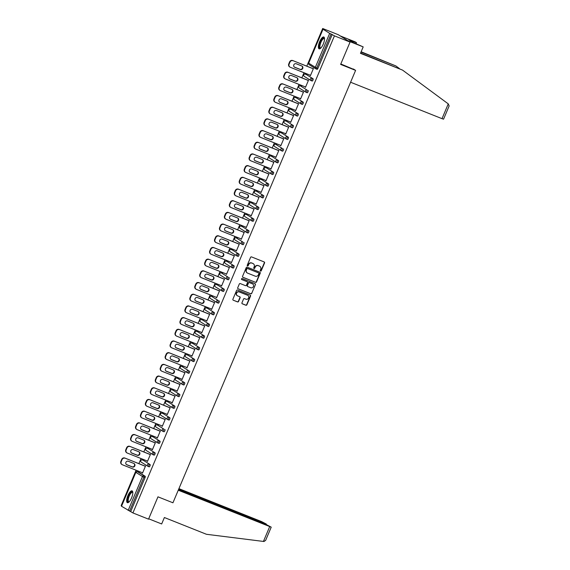 <?xml version="1.0" encoding="UTF-8"?>
<svg xmlns="http://www.w3.org/2000/svg" width="570" height="570" viewBox="0 0 570 570"><rect width="100%" height="100%" fill="white"/><g stroke="black" fill="none" stroke-linecap="round" stroke-linejoin="round"><path stroke-width="0.85" d="M260.547 271.092A0.563 0.527 122 0 0 261.26 270.771L264.558 262.955A0.798 0.755 122 0 0 264.166 261.943L251.57 256.92A0.798 0.755 122 0 0 250.558 257.376L247.259 265.192A0.563 0.527 122 0 0 247.53 265.905A0.563 0.527 122 0 0 248.235 265.584L248.662 264.573A2.558 2.408 122 0 1 251.897 263.112L252.952 263.532A2.558 2.408 122 0 1 254.191 266.774L253.771 267.786A0.563 0.527 122 0 0 254.042 268.498A0.563 0.527 122 0 0 254.747 268.178L255.175 267.166A2.558 2.408 122 0 1 258.41 265.706L259.457 266.126A2.558 2.408 122 0 1 260.704 269.375L260.276 270.387A0.563 0.527 122 0 0 260.547 271.092M260.362 270.964A0.563 0.527 122 0 0 261.024 270.629L264.323 262.813A0.798 0.755 122 0 0 264.159 261.936M247.344 265.777A0.563 0.527 122 0 0 248 265.442L248.662 264.573M253.857 268.37A0.563 0.527 122 0 0 254.512 268.035L255.175 267.166M131.57 497.902A6.356 2.13 -68.3 0 0 132.09 490.856A6.356 2.13 -68.3 0 0 127.901 495.608A6.356 2.13 -68.3 0 0 127.381 502.662A6.356 2.13 -68.3 0 0 131.57 497.902M323.283 44.061A6.356 2.13 -68.3 0 0 323.796 37.007A6.356 2.13 -68.3 0 0 319.613 41.767A6.356 2.13 -68.3 0 0 319.093 48.82A6.356 2.13 -68.3 0 0 323.283 44.061M241.958 302.812A0.798 0.755 122 0 0 242.35 303.824L245.884 305.235A0.798 0.755 122 0 0 246.895 304.779L250.558 296.094A0.798 0.755 122 0 0 250.173 295.082L237.569 290.059A0.798 0.755 122 0 0 236.564 290.515L232.895 299.2A0.798 0.755 122 0 0 233.287 300.212L237.555 301.915A0.798 0.755 122 0 0 238.566 301.459L240.134 297.74A0.798 0.755 122 0 0 239.742 296.728L237.626 295.887A2.138 2.009 122 0 1 236.664 293.009A2.138 2.009 122 0 1 239.286 291.947L247.587 295.253A2.138 2.009 122 0 1 248.548 298.131A2.138 2.009 122 0 1 245.919 299.193L244.537 298.637A0.798 0.755 122 0 0 243.525 299.093L241.958 302.812M323.026 29.213L308.684 63.163L315.338 67.324L329.681 33.381L323.026 29.213L324.886 29.875L322.684 28.5L338.302 34.72L350.058 42.08L340.625 64.41L355.602 70.381L172.945 502.79L157.968 496.826L148.535 519.156L132.917 512.936L334.44 35.853L331.106 34.022L316.763 67.973L317.903 68.428L332.246 34.478M350.058 42.08L334.44 35.853M255.545 282.357A0.798 0.755 122 0 0 256.557 281.901L260.226 273.222A0.798 0.755 122 0 0 259.834 272.204L247.238 267.188A0.798 0.755 122 0 0 246.226 267.644L242.556 276.322A0.798 0.755 122 0 0 242.948 277.334L255.31 282.207A0.798 0.755 122 0 0 256.322 281.751L259.991 273.073A0.798 0.755 122 0 0 259.82 272.204M255.396 284.658L251.726 293.336A0.798 0.755 122 0 1 250.715 293.792L238.118 288.776A0.798 0.755 122 0 1 237.726 287.757L239.293 284.045A0.798 0.755 122 0 1 240.305 283.589L245.413 285.627A0.798 0.755 122 0 0 246.425 285.171L247.465 282.706A0.798 0.755 122 0 0 247.081 281.687L241.758 279.571A0.563 0.527 122 0 1 241.509 278.815A0.563 0.527 122 0 1 242.193 278.538L255.004 283.646A0.798 0.755 122 0 1 255.396 284.658L251.726 293.336M355.602 70.381L353.371 68.984M329.681 33.381L331.106 34.022M132.917 512.936L121.517 506.245M121.61 505.854L121.161 505.576L136.095 470.222M138.88 463.631L141.032 458.529M143.818 451.939L145.97 446.837M148.756 440.247L150.907 435.145M153.693 428.562L155.845 423.46M158.631 416.87L160.79 411.768M163.569 405.177L165.727 400.076M168.506 393.485L170.665 388.384M173.444 381.793L175.603 376.692M178.389 370.108L180.54 365M183.326 358.416L185.478 353.315M188.264 346.724L190.416 341.622M193.202 335.032L195.353 329.93M198.139 323.34L200.291 318.238M203.077 311.647L205.236 306.546M208.014 299.963L210.173 294.854M212.952 288.27L215.111 283.169M217.89 276.578L220.048 271.477M222.834 264.886L224.986 259.785M227.772 253.194L229.924 248.093M232.71 241.502L234.861 236.4M237.647 229.817L239.799 224.715M242.585 218.125L244.737 213.023M247.522 206.433L249.681 201.331M252.46 194.74L254.619 189.639M257.398 183.048L259.557 177.947M262.335 171.363L264.494 166.255M267.28 159.671L269.432 154.57M272.218 147.979L274.37 142.878M277.155 136.287L279.307 131.186M282.093 124.595L284.245 119.493M287.031 112.903L289.182 107.801M291.968 101.218L294.127 96.109M296.906 89.526L299.065 84.424M301.844 77.834L304.002 72.732M306.781 66.141L322.684 28.5M312.951 68.6L313.436 68.521L310.429 75.639L310.073 75.418L310.458 75.575M138.482 472.081A1.226 0.413 111.7 0 1 138.503 472.088A1.226 0.413 111.7 0 1 138.524 472.103L145.179 476.264A1.226 0.413 111.7 0 1 145.058 477.61L143.918 477.154L129.575 511.105M130.715 511.554L145.058 477.61M317.903 68.428A1.226 0.413 111.7 0 1 317.098 69.34A1.226 0.413 111.7 0 1 317.077 69.333L315.98 68.899M142.272 459.933A1.226 0.413 111.7 0 1 142.3 459.947L143.44 460.396A1.226 0.413 111.7 0 1 143.44 460.396A1.226 0.413 111.7 0 1 143.462 460.41L150.117 464.571A1.226 0.413 111.7 0 1 149.996 465.918A1.226 0.413 111.7 0 1 149.19 466.83A1.226 0.413 111.7 0 1 149.169 466.823L148.072 466.388M148.357 448.697A1.226 0.413 111.7 0 1 148.378 448.704A1.226 0.413 111.7 0 1 148.4 448.718L155.054 452.879A1.226 0.413 111.7 0 1 154.933 454.226A1.226 0.413 111.7 0 1 154.128 455.145A1.226 0.413 111.7 0 1 154.107 455.131L153.017 454.696M153.294 437.012A1.226 0.413 111.7 0 1 153.316 437.019L159.999 441.194A1.226 0.413 111.7 0 1 159.871 442.534A1.226 0.413 111.7 0 1 159.066 443.453A1.226 0.413 111.7 0 1 159.044 443.439L157.954 443.004M152.147 436.556A1.226 0.413 111.7 0 1 152.176 436.563L153.316 437.019A1.226 0.413 111.7 0 1 153.344 437.026L159.999 441.194M164.937 429.502A1.226 0.413 111.7 0 1 164.816 430.842A1.226 0.413 111.7 0 1 164.01 431.761A1.226 0.413 111.7 0 1 163.982 431.747L162.892 431.312A1.226 0.413 111.7 0 1 162.842 431.291A1.226 1.147 122 0 1 162.671 431.205A1.226 1.226 0 0 0 162.863 431.305A1.226 0.413 111.7 0 0 163.668 430.393A1.226 0.413 -68.3 0 0 163.797 429.046L157.142 424.885L163.797 429.046A1.226 1.147 -58 0 0 162.251 429.744A1.226 1.147 122 0 0 162.671 431.205L156.016 427.044A1.226 1.147 122 0 1 155.596 425.583A1.226 1.147 -58 0 1 157.142 424.885A1.226 0.413 111.7 0 0 157.113 424.871A1.226 1.226 0 0 0 156.016 427.044M157.085 424.864A1.226 0.413 111.7 0 1 157.113 424.871L158.261 425.327A1.226 0.413 111.7 0 1 158.261 425.327A1.226 0.413 111.7 0 1 158.282 425.334M163.17 413.628A1.226 0.413 111.7 0 1 163.198 413.635A1.226 0.413 111.7 0 1 163.22 413.649L169.874 417.81A1.226 0.413 111.7 0 1 169.753 419.157A1.226 0.413 111.7 0 1 168.948 420.069A1.226 0.413 111.7 0 1 168.92 420.054L167.829 419.62M168.107 401.935A1.226 0.413 111.7 0 1 168.136 401.943L174.812 406.118A1.226 0.413 111.7 0 1 174.691 407.464A1.226 0.413 111.7 0 1 173.886 408.376A1.226 0.413 111.7 0 1 173.864 408.369L172.767 407.928M166.96 401.48A1.226 0.413 111.7 0 1 166.996 401.487A1.226 1.226 0 0 0 165.891 403.66A1.226 1.147 122 0 1 165.471 402.199A1.226 1.147 -58 0 1 167.017 401.501L168.136 401.943A1.226 0.413 111.7 0 1 168.157 401.957L174.812 406.118M171.898 389.787A1.226 0.413 111.7 0 1 171.933 389.802L173.073 390.251A1.226 0.413 111.7 0 1 173.073 390.251A1.226 0.413 111.7 0 1 173.095 390.265L179.75 394.426A1.226 0.413 111.7 0 1 179.628 395.772A1.226 0.413 111.7 0 1 178.823 396.684A1.226 0.413 111.7 0 1 178.802 396.677L177.705 396.243M177.99 378.558A1.226 0.413 111.7 0 1 178.011 378.566A1.226 0.413 111.7 0 1 178.032 378.573L184.687 382.734A1.226 0.413 111.7 0 1 184.566 384.08A1.226 0.413 111.7 0 1 183.761 384.999A1.226 0.413 111.7 0 1 183.739 384.985L182.642 384.551M189.625 371.049A1.226 0.413 111.7 0 1 189.504 372.388A1.226 0.413 111.7 0 1 188.698 373.307A1.226 0.413 111.7 0 1 188.677 373.293L187.58 372.858A1.226 0.413 111.7 0 1 187.537 372.837A1.226 1.147 122 0 1 187.359 372.751A1.226 1.226 0 0 0 187.559 372.851A1.226 0.413 111.7 0 0 188.364 371.939A1.226 0.413 -68.3 0 0 188.485 370.593L181.83 366.432L188.485 370.593A1.226 1.147 -58 0 0 186.939 371.291A1.226 1.147 122 0 0 187.359 372.751L180.704 368.591A1.226 1.147 122 0 1 180.284 367.123A1.226 1.147 -58 0 1 181.83 366.432A1.226 0.413 111.7 0 0 181.809 366.417A1.226 0.413 111.7 0 1 181.809 366.417A1.226 1.226 0 0 0 180.704 368.591M181.809 366.417L182.949 366.873A1.226 0.413 111.7 0 1 182.949 366.873A1.226 0.413 111.7 0 1 182.97 366.88M187.865 355.174A1.226 0.413 111.7 0 1 187.886 355.181A1.226 0.413 111.7 0 1 187.908 355.195L194.562 359.357A1.226 0.413 111.7 0 1 194.441 360.703A1.226 0.413 111.7 0 1 193.636 361.615A1.226 0.413 111.7 0 1 193.615 361.601L192.517 361.166M192.803 343.482A1.226 0.413 111.7 0 1 192.824 343.489L199.5 347.664A1.226 0.413 111.7 0 1 199.379 349.011A1.226 0.413 111.7 0 1 198.574 349.923A1.226 0.413 111.7 0 1 198.552 349.916L197.462 349.474M191.655 343.026A1.226 0.413 111.7 0 1 191.684 343.033A1.226 1.226 0 0 0 190.587 345.206A1.226 1.147 122 0 1 190.166 343.746A1.226 1.147 -58 0 1 191.705 343.047L192.824 343.489A1.226 0.413 111.7 0 1 192.845 343.503L199.5 347.664M197.74 331.79A1.226 0.413 111.7 0 1 197.762 331.797A1.226 0.413 111.7 0 1 197.79 331.811L204.445 335.972A1.226 0.413 111.7 0 1 204.316 337.319A1.226 0.413 111.7 0 1 203.511 338.231A1.226 0.413 111.7 0 1 203.49 338.224L202.4 337.782M202.678 320.098A1.226 0.413 111.7 0 1 202.706 320.105A1.226 0.413 111.7 0 1 202.728 320.119L209.382 324.28A1.226 0.413 111.7 0 1 209.261 325.627A1.226 0.413 111.7 0 1 208.456 326.539A1.226 0.413 111.7 0 1 208.428 326.532L207.338 326.097M207.615 308.413A1.226 0.413 111.7 0 1 207.644 308.42A1.226 0.413 111.7 0 1 207.665 308.427L214.32 312.595A1.226 0.413 111.7 0 1 214.199 313.935A1.226 0.413 111.7 0 1 213.394 314.854A1.226 0.413 111.7 0 1 213.365 314.839L212.275 314.405M219.258 300.903A1.226 0.413 111.7 0 1 219.137 302.243A1.226 0.413 111.7 0 1 218.331 303.162A1.226 0.413 111.7 0 1 218.31 303.147L217.213 302.713A1.226 0.413 111.7 0 1 217.163 302.691A1.226 1.147 122 0 1 216.992 302.606A1.226 1.226 0 0 0 217.191 302.706A1.226 0.413 111.7 0 0 217.996 301.794A1.226 0.413 -68.3 0 0 218.118 300.447L211.463 296.286L218.118 300.447A1.226 1.147 -58 0 0 216.571 301.145A1.226 1.147 122 0 0 216.992 302.606L210.337 298.445A1.226 1.147 122 0 1 209.917 296.984A1.226 1.147 -58 0 1 211.463 296.286A1.226 0.413 111.7 0 0 211.441 296.272A1.226 1.226 0 0 0 210.337 298.445M217.498 285.029A1.226 0.413 111.7 0 1 217.519 285.036L224.195 289.211A1.226 0.413 111.7 0 1 224.074 290.558A1.226 0.413 111.7 0 1 223.269 291.469A1.226 0.413 111.7 0 1 223.248 291.455L222.15 291.021M216.344 284.572A1.226 0.413 111.7 0 1 216.379 284.58L217.519 285.036A1.226 0.413 111.7 0 1 217.541 285.05L224.195 289.211M229.133 277.519A1.226 0.413 111.7 0 1 229.012 278.865A1.226 0.413 111.7 0 1 228.207 279.777A1.226 0.413 111.7 0 1 228.185 279.77L227.088 279.329A1.226 0.413 111.7 0 1 227.045 279.314A1.226 1.147 122 0 1 226.867 279.222A1.226 1.226 0 0 0 227.067 279.321A1.226 0.413 111.7 0 0 227.872 278.409A1.226 0.413 -68.3 0 0 227.993 277.063L221.338 272.902L227.993 277.063A1.226 1.147 -58 0 0 226.447 277.761A1.226 1.147 122 0 0 226.867 279.222L220.212 275.061A1.226 1.147 122 0 1 219.792 273.6A1.226 1.147 -58 0 1 221.338 272.902A1.226 0.413 111.7 0 0 221.317 272.887A1.226 1.226 0 0 0 220.212 275.061M221.281 272.88A1.226 0.413 111.7 0 1 221.317 272.887L222.457 273.344A1.226 0.413 111.7 0 1 222.457 273.344A1.226 0.413 111.7 0 1 222.478 273.358M227.373 261.644A1.226 0.413 111.7 0 1 227.394 261.651A1.226 0.413 111.7 0 1 227.416 261.666L234.07 265.827A1.226 0.413 111.7 0 1 233.949 267.173A1.226 0.413 111.7 0 1 233.144 268.085A1.226 0.413 111.7 0 1 233.123 268.078L232.026 267.644M232.311 249.959A1.226 0.413 111.7 0 1 232.332 249.966L239.008 254.135A1.226 0.413 111.7 0 1 238.887 255.481A1.226 0.413 111.7 0 1 238.082 256.4A1.226 0.413 111.7 0 1 238.061 256.386L236.963 255.951M231.163 249.503A1.226 0.413 111.7 0 1 231.192 249.51A1.226 1.226 0 0 0 230.095 251.676A1.226 1.147 122 0 1 229.667 250.216A1.226 1.147 -58 0 1 231.213 249.518L232.332 249.966A1.226 0.413 111.7 0 1 232.353 249.974L239.008 254.135M243.946 242.45A1.226 0.413 111.7 0 1 243.825 243.789A1.226 0.413 111.7 0 1 243.019 244.708A1.226 0.413 111.7 0 1 242.998 244.694L241.908 244.259A1.226 0.413 111.7 0 1 241.858 244.238A1.226 1.147 122 0 1 241.687 244.152A1.226 1.226 0 0 0 241.88 244.252A1.226 0.413 111.7 0 0 242.685 243.34A1.226 0.413 -68.3 0 0 242.806 241.994L236.151 237.825L242.806 241.994A1.226 1.147 -58 0 0 241.267 242.692A1.226 1.147 122 0 0 241.687 244.152L235.032 239.991A1.226 1.147 122 0 1 234.612 238.524A1.226 1.147 -58 0 1 236.151 237.825A1.226 0.413 111.7 0 0 236.13 237.818A1.226 1.226 0 0 0 235.032 239.991M236.101 237.811A1.226 0.413 111.7 0 1 236.13 237.818L237.27 238.274A1.226 0.413 111.7 0 1 237.27 238.274A1.226 0.413 111.7 0 1 237.291 238.281M242.186 226.575A1.226 0.413 111.7 0 1 242.207 226.582A1.226 0.413 111.7 0 1 242.236 226.589L248.891 230.757A1.226 0.413 111.7 0 1 248.762 232.104A1.226 0.413 111.7 0 1 247.957 233.016A1.226 0.413 111.7 0 1 247.936 233.002L246.846 232.567M247.123 214.883A1.226 0.413 111.7 0 1 247.152 214.89L253.828 219.065A1.226 0.413 111.7 0 1 253.707 220.412A1.226 0.413 111.7 0 1 252.902 221.324A1.226 0.413 111.7 0 1 252.873 221.31L251.783 220.875M246.005 214.434A1.226 1.226 0 0 0 244.908 216.607A1.226 1.147 122 0 1 244.487 215.147A1.226 1.147 -58 0 1 246.033 214.448A1.226 0.413 111.7 0 0 246.005 214.434A1.226 0.413 111.7 0 1 246.005 214.434L247.152 214.89A1.226 0.413 111.7 0 1 247.173 214.904L253.828 219.065M252.061 203.191A1.226 0.413 111.7 0 1 252.09 203.198A1.226 0.413 111.7 0 1 252.111 203.212L258.766 207.373A1.226 0.413 111.7 0 1 258.645 208.72A1.226 0.413 111.7 0 1 257.839 209.632A1.226 0.413 111.7 0 1 257.811 209.625L256.721 209.183M256.999 191.499A1.226 0.413 111.7 0 1 257.027 191.506L263.703 195.681A1.226 0.413 111.7 0 1 263.582 197.028A1.226 0.413 111.7 0 1 262.777 197.94A1.226 0.413 111.7 0 1 262.756 197.933L261.659 197.498M255.852 191.043A1.226 0.413 111.7 0 1 255.887 191.057A1.226 1.226 0 0 0 254.783 193.223A1.226 1.147 122 0 1 254.363 191.762A1.226 1.147 -58 0 1 255.909 191.064L257.027 191.506A1.226 0.413 111.7 0 1 257.049 191.52L263.703 195.681M261.943 179.814A1.226 0.413 111.7 0 1 261.965 179.821A1.226 0.413 111.7 0 1 261.986 179.828L268.641 183.989A1.226 0.413 111.7 0 1 268.52 185.335A1.226 0.413 111.7 0 1 267.715 186.255A1.226 0.413 111.7 0 1 267.693 186.24L266.596 185.806M266.881 168.121A1.226 0.413 111.7 0 1 266.903 168.129A1.226 0.413 111.7 0 1 266.924 168.136L273.579 172.304A1.226 0.413 111.7 0 1 273.458 173.643A1.226 0.413 111.7 0 1 272.652 174.562A1.226 0.413 111.7 0 1 272.631 174.548L271.534 174.114M271.819 156.429A1.226 0.413 111.7 0 1 271.84 156.436A1.226 0.413 111.7 0 1 271.862 156.451L278.516 160.612A1.226 0.413 111.7 0 1 278.395 161.958A1.226 0.413 111.7 0 1 277.59 162.87A1.226 0.413 111.7 0 1 277.569 162.856L276.471 162.422M283.454 148.92A1.226 0.413 111.7 0 1 283.333 150.266A1.226 0.413 111.7 0 1 282.528 151.178A1.226 0.413 111.7 0 1 282.506 151.171L281.409 150.729A1.226 0.413 111.7 0 1 281.366 150.715A1.226 1.147 122 0 1 281.195 150.623A1.226 1.226 0 0 0 281.388 150.722A1.226 0.413 111.7 0 0 282.193 149.81A1.226 0.413 -68.3 0 0 282.314 148.464L275.659 144.303L282.314 148.464A1.226 1.147 -58 0 0 280.768 149.162A1.226 1.147 122 0 0 281.195 150.623L274.541 146.462A1.226 1.147 122 0 1 274.113 145.001A1.226 1.147 -58 0 1 275.659 144.303A1.226 0.413 111.7 0 0 275.638 144.288A1.226 1.226 0 0 0 274.541 146.462M275.609 144.281A1.226 0.413 111.7 0 1 275.638 144.288L276.778 144.744A1.226 0.413 111.7 0 1 276.778 144.744A1.226 0.413 111.7 0 1 276.799 144.759M281.694 133.045A1.226 0.413 111.7 0 1 281.715 133.052L288.392 137.227A1.226 0.413 111.7 0 1 288.27 138.574A1.226 0.413 111.7 0 1 287.465 139.486A1.226 0.413 111.7 0 1 287.444 139.479L286.354 139.044M280.547 132.589A1.226 0.413 111.7 0 1 280.575 132.596A1.226 1.226 0 0 0 279.478 134.769A1.226 1.147 122 0 1 279.058 133.309A1.226 1.147 -58 0 1 280.597 132.611L281.715 133.052A1.226 0.413 111.7 0 1 281.737 133.066L288.392 137.227M286.632 121.353A1.226 0.413 111.7 0 1 286.653 121.36A1.226 0.413 111.7 0 1 286.682 121.374L293.336 125.535A1.226 0.413 111.7 0 1 293.208 126.882A1.226 0.413 111.7 0 1 292.403 127.794A1.226 0.413 111.7 0 1 292.382 127.787L291.291 127.352M291.569 109.668A1.226 0.413 111.7 0 1 291.598 109.675A1.226 0.413 111.7 0 1 291.619 109.682L298.274 113.85A1.226 0.413 111.7 0 1 298.153 115.19A1.226 0.413 111.7 0 1 297.348 116.109A1.226 0.413 111.7 0 1 297.319 116.095L296.229 115.66M296.507 97.976A1.226 0.413 111.7 0 1 296.535 97.983A1.226 0.413 111.7 0 1 296.557 97.99L303.212 102.158A1.226 0.413 111.7 0 1 303.09 103.498A1.226 0.413 111.7 0 1 302.285 104.417A1.226 0.413 111.7 0 1 302.257 104.403L301.167 103.968M308.149 90.466A1.226 0.413 111.7 0 1 308.028 91.813A1.226 0.413 111.7 0 1 307.223 92.725A1.226 0.413 111.7 0 1 307.202 92.711L306.104 92.276A1.226 0.413 111.7 0 1 306.054 92.262A1.226 1.147 122 0 1 305.883 92.169A1.226 1.226 0 0 0 306.083 92.269A1.226 0.413 111.7 0 0 306.888 91.357A1.226 0.413 -68.3 0 0 307.009 90.01L300.354 85.849L307.009 90.01A1.226 1.147 -58 0 0 305.463 90.708A1.226 1.147 122 0 0 305.883 92.169L299.229 88.008A1.226 1.147 122 0 1 298.808 86.547A1.226 1.147 -58 0 1 300.354 85.849A1.226 0.413 111.7 0 0 300.333 85.835A1.226 1.226 0 0 0 299.229 88.008M300.297 85.828A1.226 0.413 111.7 0 1 300.333 85.835L301.473 86.291A1.226 0.413 111.7 0 1 301.473 86.291A1.226 0.413 111.7 0 1 301.494 86.305M306.389 74.592A1.226 0.413 111.7 0 1 306.411 74.599A1.226 0.413 111.7 0 1 306.432 74.613L313.087 78.774A1.226 0.413 111.7 0 1 312.966 80.121A1.226 0.413 111.7 0 1 312.161 81.033A1.226 0.413 111.7 0 1 312.139 81.026L311.042 80.584M305.235 86.882L305.492 87.331L308.498 80.213L308.014 80.292M300.297 98.574L300.547 99.023L303.554 91.905L303.076 91.984M295.353 110.259L295.609 110.715L298.616 103.598L298.139 103.676M290.415 121.951L290.671 122.408L293.678 115.283L293.201 115.368M285.477 133.644L285.734 134.093L288.741 126.975L288.263 127.053M280.54 145.336L280.796 145.785L283.803 138.667L283.326 138.745M275.602 157.028L275.859 157.477L278.865 150.359L278.388 150.437M270.665 168.72L270.921 169.169L273.928 162.051L273.45 162.129M265.727 180.405L265.983 180.861L268.99 173.743L268.506 173.822M260.789 192.097L261.046 192.553L264.053 185.428L263.568 185.507M255.852 203.789L256.101 204.238L259.108 197.12L258.63 197.199M250.914 215.481L251.163 215.93L254.17 208.812L253.693 208.891M245.969 227.173L246.226 227.622L249.233 220.505L248.755 220.583M241.032 238.859L241.288 239.315L244.295 232.197L243.817 232.275M236.094 250.551L236.351 251.007L239.357 243.882L238.88 243.967M231.156 262.243L231.413 262.699L234.42 255.574L233.942 255.652M226.219 273.935L226.475 274.384L229.482 267.266L229.005 267.344M221.281 285.627L221.538 286.076L224.544 278.958L224.06 279.036M216.344 297.319L216.6 297.768L219.607 290.65L219.122 290.728M211.406 309.004L211.655 309.46L214.669 302.342L214.185 302.421M206.468 320.696L206.718 321.152L209.724 314.027L209.247 314.113M201.523 332.388L201.78 332.837L204.787 325.719L204.309 325.798M196.586 344.081L196.842 344.529L199.849 337.411L199.372 337.49M191.648 355.773L191.905 356.221L194.912 349.104L194.434 349.182M186.711 367.465L186.967 367.914L189.974 360.796L189.496 360.874M181.773 379.15L182.029 379.606L185.036 372.488L184.559 372.566M176.835 390.842L177.092 391.298L180.099 384.173L179.614 384.251M171.898 402.534L172.154 402.983L175.161 395.865L174.677 395.943M166.96 414.226L167.21 414.675L170.223 407.557L169.739 407.636M162.023 425.918L162.272 426.367L165.279 419.249L164.801 419.328M157.078 437.603L157.334 438.059L160.341 430.941L159.864 431.02M152.14 449.295L152.397 449.751L155.403 442.626L154.926 442.712M147.202 460.988L147.459 461.444L150.466 454.319L149.988 454.397M142.265 472.68L142.521 473.128L145.528 466.011L145.051 466.089M305.135 87.11L305.52 87.267M300.198 98.802L300.575 98.952M295.26 110.495L295.638 110.644M290.322 122.187L290.7 122.336M285.385 133.879L285.762 134.028M280.44 145.564L280.825 145.721M275.502 157.256L275.887 157.413M270.565 168.948L270.95 169.098M265.627 180.64L266.012 180.79M260.69 192.332L261.074 192.482M255.752 204.017L256.13 204.174M250.814 215.709L251.192 215.866M245.877 227.402L246.254 227.551M240.939 239.094L241.317 239.243M235.994 250.786L236.379 250.935M231.057 262.478L231.441 262.627M226.119 274.163L226.504 274.32M221.181 285.855L221.566 286.012M216.244 297.547L216.629 297.697M211.306 309.239L211.684 309.389M206.368 320.931L206.746 321.081M201.431 332.616L201.809 332.773M196.493 344.309L196.871 344.465M191.548 356.001L191.933 356.15M186.611 367.693L186.996 367.842M181.673 379.385L182.058 379.534M176.736 391.077L177.12 391.227M171.798 402.762L172.183 402.919M166.86 414.454L167.238 414.611M161.923 426.146L162.3 426.296M156.985 437.838L157.363 437.988M152.048 449.53L152.425 449.68M147.103 461.223L147.488 461.372M142.165 472.908L142.55 473.064M259.699 266.24A2.558 2.408 122 0 0 259.222 265.976L259.457 266.126M254.94 267.024A2.558 2.408 122 0 1 258.174 265.563L259.222 265.976M253.194 263.646A2.558 2.408 122 0 0 252.717 263.383L252.952 263.532M248.427 264.43A2.558 2.408 122 0 1 251.662 262.962L252.717 263.383M242.727 277.191L255.31 282.207M258.901 273.636A0.563 0.527 122 0 0 258.63 272.93L247.572 268.52A0.563 0.527 122 0 0 246.86 268.841L246.411 269.909A2.558 2.408 122 0 0 247.658 273.151L255.218 276.165A2.558 2.408 122 0 0 258.452 274.704L258.901 273.636M247.181 272.895A2.558 2.408 122 0 1 246.176 269.76L246.625 268.691A0.563 0.527 122 0 1 247.337 268.37L258.395 272.781M238.118 288.776L250.479 293.65A0.798 0.755 122 0 0 251.491 293.194M247.059 281.673A0.798 0.755 122 0 0 246.846 281.544L241.573 279.442M250.722 287.736A2.138 2.009 122 0 0 252.681 283.953A2.138 2.009 122 0 0 252.382 283.803L249.461 282.635A0.798 0.755 122 0 0 248.449 283.091L247.409 285.556A0.798 0.755 122 0 0 247.793 286.575L250.722 287.736M252.567 283.889A2.138 2.009 122 0 0 252.147 283.653L252.382 283.803M247.558 286.425A0.798 0.755 122 0 1 247.173 285.413L248.214 282.948A0.798 0.755 122 0 1 249.225 282.492L252.147 283.653M255.161 284.508A0.798 0.755 122 0 0 254.989 283.639M247.765 295.338A2.138 2.009 122 0 0 247.352 295.11L247.587 295.253M237.206 295.652A2.138 2.009 122 0 1 239.051 291.804L247.352 295.11M233.287 300.212L237.32 301.765A0.798 0.755 122 0 0 238.331 301.309L239.899 297.597A0.798 0.755 122 0 0 239.735 296.721M242.122 303.682L245.649 305.085A0.798 0.755 122 0 0 246.66 304.629L250.323 295.951A0.798 0.755 122 0 0 250.159 295.075M289.61 61.923L288.762 63.947L289.111 64.168L289.966 62.144L289.61 61.923A2.444 2.301 -58 0 1 292.702 60.534L313.336 68.756M289.111 64.168A2.444 2.301 122 0 0 289.952 67.096L289.603 66.875A2.444 2.301 -58 0 1 288.762 63.947M301.886 66.027A1.917 1.803 -58 0 1 299.955 69.291L294.398 67.075A1.917 1.803 -58 0 1 294.305 67.032M292.702 60.534L313.308 68.82M293.058 60.755A2.444 2.301 122 0 0 289.966 62.144M289.952 67.096A2.444 2.301 122 0 0 290.301 67.274L310.55 75.34M301.801 65.985A1.917 1.803 -58 0 1 302.663 68.564A1.917 1.803 -58 0 1 300.312 69.511L294.747 67.296A1.917 1.803 -58 0 1 293.885 64.716A1.917 1.803 -58 0 1 296.236 63.769L301.801 65.985M284.672 73.615L283.817 75.639L284.173 75.86L285.029 73.836L284.672 73.615A2.444 2.301 -58 0 1 287.764 72.219L308.399 80.441M284.173 75.86A2.444 2.301 122 0 0 285.014 78.788L284.665 78.567A2.444 2.301 -58 0 1 283.817 75.639M296.949 77.719A1.917 1.803 -58 0 1 295.018 80.983L289.46 78.76A1.917 1.803 -58 0 1 289.368 78.724M287.764 72.219L308.37 80.513M288.114 72.44A2.444 2.301 122 0 0 285.029 73.836M285.014 78.788A2.444 2.301 122 0 0 285.363 78.959L305.613 87.032M296.863 77.677A1.917 1.803 -58 0 1 297.725 80.256A1.917 1.803 -58 0 1 295.374 81.204L289.809 78.981A1.917 1.803 -58 0 1 288.947 76.409A1.917 1.803 -58 0 1 291.298 75.461L296.863 77.677M279.735 85.308L278.88 87.331L279.236 87.552L280.091 85.529L279.735 85.308A2.444 2.301 -58 0 1 282.827 83.911L303.461 92.133M279.236 87.552A2.444 2.301 122 0 0 280.077 90.48L279.728 90.26A2.444 2.301 -58 0 1 278.88 87.331M292.011 89.404A1.917 1.803 -58 0 1 290.08 92.668L284.523 90.452A1.917 1.803 -58 0 1 284.43 90.416M282.827 83.911L303.432 92.205M283.176 84.132A2.444 2.301 122 0 0 280.091 85.529M280.077 90.48A2.444 2.301 122 0 0 280.426 90.651L300.675 98.724M291.926 89.369A1.917 1.803 -58 0 1 292.788 91.941A1.917 1.803 -58 0 1 290.436 92.889L284.872 90.673A1.917 1.803 -58 0 1 284.01 88.101A1.917 1.803 -58 0 1 286.361 87.153L291.926 89.369M274.797 97L273.942 99.023L274.298 99.244L275.153 97.221L274.797 97A2.444 2.301 -58 0 1 277.889 95.603L298.523 103.826M274.298 99.244A2.444 2.301 122 0 0 275.139 102.165L274.783 101.945A2.444 2.301 -58 0 1 273.942 99.023M287.073 101.097A1.917 1.803 -58 0 1 285.142 104.36L279.578 102.144A1.917 1.803 -58 0 1 279.492 102.108M277.889 95.603L298.495 103.897M278.238 95.824A2.444 2.301 122 0 0 275.153 97.221M275.139 102.165A2.444 2.301 122 0 0 275.488 102.343L295.737 110.416M286.981 101.061A1.917 1.803 -58 0 1 287.85 103.633A1.917 1.803 -58 0 1 285.499 104.581L279.934 102.365A1.917 1.803 -58 0 1 279.072 99.793A1.917 1.803 -58 0 1 281.423 98.845L286.981 101.061M269.859 108.692L269.004 110.715L269.361 110.936L270.216 108.913L269.859 108.692A2.444 2.301 -58 0 1 272.952 107.295L293.586 115.518M269.361 110.936A2.444 2.301 122 0 0 270.201 113.858L269.845 113.637A2.444 2.301 -58 0 1 269.004 110.715M282.136 112.789A1.917 1.803 -58 0 1 280.205 116.052L274.64 113.836A1.917 1.803 -58 0 1 274.555 113.8M272.952 107.295L293.55 115.589M273.301 107.516A2.444 2.301 122 0 0 270.216 108.913M270.201 113.858A2.444 2.301 122 0 0 270.55 114.036L290.8 122.108M282.043 112.753A1.917 1.803 -58 0 1 282.905 115.325A1.917 1.803 -58 0 1 280.561 116.273L274.996 114.057A1.917 1.803 -58 0 1 274.134 111.478A1.917 1.803 -58 0 1 276.486 110.537L282.043 112.753M264.922 120.384L264.067 122.408L264.416 122.621L265.271 120.605L264.922 120.384A2.444 2.301 -58 0 1 268.007 118.987L288.641 127.21M264.416 122.621A2.444 2.301 122 0 0 265.264 125.55L264.908 125.329A2.444 2.301 -58 0 1 264.067 122.408M277.198 124.481A1.917 1.803 -58 0 1 275.267 127.744L269.703 125.528A1.917 1.803 -58 0 1 269.617 125.486M268.007 118.987L288.612 127.274M268.363 119.208A2.444 2.301 122 0 0 265.271 120.605M265.264 125.55A2.444 2.301 122 0 0 265.606 125.728L285.862 133.793M277.106 124.438A1.917 1.803 -58 0 1 277.968 127.017A1.917 1.803 -58 0 1 275.616 127.965L270.059 125.749A1.917 1.803 -58 0 1 269.197 123.17A1.917 1.803 -58 0 1 271.548 122.222L277.106 124.438M320.675 48.179A5.5 1.845 111.7 0 1 319.57 44.809A5.5 1.845 111.7 0 1 322.086 39.237A5.5 1.845 111.7 0 1 324.515 38.56M324.522 38.753A5.094 1.71 -68.3 0 0 324.259 38.553A5.094 1.71 -68.3 0 0 320.112 44.831A5.094 1.71 -68.3 0 0 320.49 48.015A5.094 1.71 -68.3 0 0 320.817 48.051M324.095 37.221A6.313 2.116 -68.3 0 0 319.214 45.059A6.313 2.116 -68.3 0 0 319.457 48.863M128.97 502.028A5.5 1.845 111.7 0 1 127.865 498.657A5.5 1.845 111.7 0 1 130.373 493.078A5.5 1.845 111.7 0 1 132.803 492.409M132.81 492.594A5.094 1.71 -68.3 0 0 132.546 492.395A5.094 1.71 -68.3 0 0 128.4 498.672A5.094 1.71 -68.3 0 0 128.777 501.857A5.094 1.71 -68.3 0 0 129.105 501.892M132.383 491.069A6.313 2.116 -68.3 0 0 127.502 498.9A6.313 2.116 -68.3 0 0 127.744 502.712M448.262 103.875L449.146 105.942L443.56 119.18L442.014 118.667L448.262 103.875L402.541 70.103L360.468 53.338L363.19 46.89L348.213 40.926L340.147 35.882L355.124 41.845L356.514 42.714L348.755 39.708L353.293 42.55L363.19 46.89M360.582 53.067L402.541 70.103M356.079 43.74L356.514 42.714M361.131 51.77L395.858 65.928L361.017 52.041M399.392 68.535L395.858 65.928M350.593 82.237L442.014 118.667M340.81 63.975L354.611 69.761M350.735 40.947L350.899 40.563M178.253 490.214L271.22 527.157L266.475 524.649L178.517 489.594M271.22 527.157L265.627 540.389L263.974 541.5L206.461 534.289L164.388 517.524L161.666 523.965L148.685 518.8M264.665 523.93L266.24 524.015L261.609 521.6L178.916 488.647M264.808 523.602L178.652 489.274M259.984 132.069L259.129 134.093L259.478 134.313L260.333 132.29L259.984 132.069A2.444 2.301 -58 0 1 263.069 130.673L283.703 138.902M259.478 134.313A2.444 2.301 122 0 0 260.326 137.242L259.97 137.021A2.444 2.301 -58 0 1 259.129 134.093M272.261 136.173A1.917 1.803 -58 0 1 270.33 139.436L264.765 137.22A1.917 1.803 -58 0 1 264.68 137.178M263.069 130.673L283.675 138.966M263.425 130.893A2.444 2.301 122 0 0 260.333 132.29M260.326 137.242A2.444 2.301 122 0 0 260.668 137.42L280.924 145.485M272.168 136.13A1.917 1.803 -58 0 1 273.03 138.71A1.917 1.803 -58 0 1 270.679 139.657L265.121 137.441A1.917 1.803 -58 0 1 264.259 134.862A1.917 1.803 -58 0 1 266.603 133.914L272.168 136.13M255.046 143.761L254.191 145.785L254.541 146.005L255.396 143.982L255.046 143.761A2.444 2.301 -58 0 1 258.132 142.365L278.766 150.587M254.541 146.005A2.444 2.301 122 0 0 255.388 148.934L255.032 148.713A2.444 2.301 -58 0 1 254.191 145.785M267.316 147.858A1.917 1.803 -58 0 1 265.392 151.121L259.827 148.905A1.917 1.803 -58 0 1 259.742 148.87M258.132 142.365L278.737 150.658M258.488 142.585A2.444 2.301 122 0 0 255.396 143.982M255.388 148.934A2.444 2.301 122 0 0 255.731 149.105L275.987 157.178M267.23 147.822A1.917 1.803 -58 0 1 268.092 150.402A1.917 1.803 -58 0 1 265.741 151.342L260.184 149.126A1.917 1.803 -58 0 1 259.314 146.554A1.917 1.803 -58 0 1 261.666 145.607L267.23 147.822M250.109 155.453L249.254 157.477L249.603 157.698L250.458 155.674L250.109 155.453A2.444 2.301 -58 0 1 253.194 154.057L273.828 162.279M249.603 157.698A2.444 2.301 122 0 0 250.444 160.619L250.095 160.405A2.444 2.301 -58 0 1 249.254 157.477M262.378 159.55A1.917 1.803 -58 0 1 260.454 162.813L254.89 160.597A1.917 1.803 -58 0 1 254.797 160.562M253.194 154.057L273.799 162.35M253.55 154.278A2.444 2.301 122 0 0 250.458 155.674M250.444 160.619A2.444 2.301 122 0 0 250.793 160.797L271.049 168.87M262.293 159.514A1.917 1.803 -58 0 1 263.155 162.087A1.917 1.803 -58 0 1 260.804 163.034L255.239 160.818A1.917 1.803 -58 0 1 254.377 158.246A1.917 1.803 -58 0 1 256.728 157.299L262.293 159.514M245.164 167.145L244.316 169.169L244.665 169.39L245.52 167.366L245.164 167.145A2.444 2.301 -58 0 1 248.256 165.749L268.89 173.971M244.665 169.39A2.444 2.301 122 0 0 245.506 172.311L245.157 172.09A2.444 2.301 -58 0 1 244.316 169.169M257.44 171.242A1.917 1.803 -58 0 1 255.51 174.505L249.952 172.29A1.917 1.803 -58 0 1 249.86 172.254M248.256 165.749L268.862 174.042M248.613 165.97A2.444 2.301 122 0 0 245.52 167.366M245.506 172.311A2.444 2.301 122 0 0 245.855 172.489L266.105 180.562M257.355 171.207A1.917 1.803 -58 0 1 258.217 173.779A1.917 1.803 -58 0 1 255.866 174.726L250.301 172.511A1.917 1.803 -58 0 1 249.439 169.938A1.917 1.803 -58 0 1 251.79 168.991L257.355 171.207M240.227 178.838L239.371 180.861L239.728 181.082L240.583 179.058L240.227 178.838A2.444 2.301 -58 0 1 243.319 177.441L263.953 185.663M239.728 181.082A2.444 2.301 122 0 0 240.569 184.003L240.219 183.782A2.444 2.301 -58 0 1 239.371 180.861M252.503 182.934A1.917 1.803 -58 0 1 250.572 186.198L245.014 183.982A1.917 1.803 -58 0 1 244.922 183.939M243.319 177.441L263.924 185.727M243.668 177.662A2.444 2.301 122 0 0 240.583 179.058M240.569 184.003A2.444 2.301 122 0 0 240.918 184.181L261.167 192.254M252.417 182.899A1.917 1.803 -58 0 1 253.28 185.471A1.917 1.803 -58 0 1 250.928 186.418L245.364 184.203A1.917 1.803 -58 0 1 244.502 181.623A1.917 1.803 -58 0 1 246.853 180.676L252.417 182.899M235.289 190.522L234.434 192.546L234.79 192.767L235.645 190.743L235.289 190.522A2.444 2.301 -58 0 1 238.381 189.133L259.015 197.355M234.79 192.767A2.444 2.301 122 0 0 235.631 195.695L235.282 195.474A2.444 2.301 -58 0 1 234.434 192.546M247.565 194.627A1.917 1.803 -58 0 1 245.634 197.89L240.077 195.674A1.917 1.803 -58 0 1 239.984 195.631M238.381 189.133L258.987 197.419M238.73 189.354A2.444 2.301 122 0 0 235.645 190.743M235.631 195.695A2.444 2.301 122 0 0 235.98 195.873L256.229 203.939M247.48 194.584A1.917 1.803 -58 0 1 248.342 197.163A1.917 1.803 -58 0 1 245.991 198.111L240.426 195.895A1.917 1.803 -58 0 1 239.564 193.316A1.917 1.803 -58 0 1 241.915 192.368L247.48 194.584M230.351 202.215L229.496 204.238L229.853 204.459L230.708 202.436L230.351 202.215A2.444 2.301 -58 0 1 233.444 200.818L254.078 209.04M229.853 204.459A2.444 2.301 122 0 0 230.693 207.387L230.337 207.167A2.444 2.301 -58 0 1 229.496 204.238M242.628 206.319A1.917 1.803 -58 0 1 240.697 209.582L235.132 207.366A1.917 1.803 -58 0 1 235.047 207.323M233.444 200.818L254.049 209.112M233.793 201.039A2.444 2.301 122 0 0 230.708 202.436M230.693 207.387A2.444 2.301 122 0 0 231.042 207.558L251.292 215.631M242.535 206.276A1.917 1.803 -58 0 1 243.404 208.855A1.917 1.803 -58 0 1 241.053 209.803L235.488 207.58A1.917 1.803 -58 0 1 234.626 205.008A1.917 1.803 -58 0 1 236.978 204.06L242.535 206.276M225.414 213.907L224.559 215.93L224.915 216.151L225.77 214.128L225.414 213.907A2.444 2.301 -58 0 1 228.506 212.51L249.14 220.733M224.915 216.151A2.444 2.301 122 0 0 225.756 219.08L225.399 218.859A2.444 2.301 -58 0 1 224.559 215.93M237.69 218.004A1.917 1.803 -58 0 1 235.759 221.267L230.195 219.051A1.917 1.803 -58 0 1 230.109 219.015M228.506 212.51L249.111 220.804M228.855 212.731A2.444 2.301 122 0 0 225.77 214.128M225.756 219.08A2.444 2.301 122 0 0 226.105 219.251L246.354 227.323M237.597 217.968A1.917 1.803 -58 0 1 238.46 220.547A1.917 1.803 -58 0 1 236.115 221.488L230.551 219.272A1.917 1.803 -58 0 1 229.689 216.7A1.917 1.803 -58 0 1 232.04 215.752L237.597 217.968M220.476 225.599L219.621 227.622L219.97 227.843L220.825 225.82L220.476 225.599A2.444 2.301 -58 0 1 223.561 224.202L244.195 232.425M219.97 227.843A2.444 2.301 122 0 0 220.818 230.764L220.462 230.544A2.444 2.301 -58 0 1 219.621 227.622M232.752 229.696A1.917 1.803 -58 0 1 230.821 232.959L225.257 230.743A1.917 1.803 -58 0 1 225.171 230.708M223.561 224.202L244.167 232.496M223.917 224.423A2.444 2.301 122 0 0 220.825 225.82M220.818 230.764A2.444 2.301 122 0 0 221.16 230.943L241.416 239.015M232.66 229.66A1.917 1.803 -58 0 1 233.522 232.232A1.917 1.803 -58 0 1 231.171 233.18L225.613 230.964A1.917 1.803 -58 0 1 224.751 228.392A1.917 1.803 -58 0 1 227.102 227.444L232.66 229.66M215.538 237.291L214.683 239.315L215.033 239.535L215.888 237.512L215.538 237.291A2.444 2.301 -58 0 1 218.623 235.894L239.258 244.117M215.033 239.535A2.444 2.301 122 0 0 215.88 242.457L215.524 242.236A2.444 2.301 -58 0 1 214.683 239.315M227.815 241.388A1.917 1.803 -58 0 1 225.884 244.651L220.319 242.435A1.917 1.803 -58 0 1 220.234 242.4M218.623 235.894L239.229 244.188M218.98 236.115A2.444 2.301 122 0 0 215.888 237.512M215.88 242.457A2.444 2.301 122 0 0 216.222 242.635L236.479 250.707M227.722 241.352A1.917 1.803 -58 0 1 228.584 243.924A1.917 1.803 -58 0 1 226.233 244.872L220.676 242.656A1.917 1.803 -58 0 1 219.813 240.077A1.917 1.803 -58 0 1 222.158 239.136L227.722 241.352M210.601 248.983L209.746 251.007L210.095 251.228L210.95 249.204L210.601 248.983A2.444 2.301 -58 0 1 213.686 247.587L234.32 255.809M210.095 251.228A2.444 2.301 122 0 0 210.943 254.149L210.587 253.928A2.444 2.301 -58 0 1 209.746 251.007M222.87 253.08A1.917 1.803 -58 0 1 220.946 256.343L215.382 254.127A1.917 1.803 -58 0 1 215.296 254.085M213.686 247.587L234.291 255.873M214.042 247.808A2.444 2.301 122 0 0 210.95 249.204M210.943 254.149A2.444 2.301 122 0 0 211.285 254.327L231.541 262.392M222.785 253.044A1.917 1.803 -58 0 1 223.647 255.617A1.917 1.803 -58 0 1 221.295 256.564L215.738 254.348A1.917 1.803 -58 0 1 214.869 251.769A1.917 1.803 -58 0 1 217.22 250.821L222.785 253.044M205.663 260.668L204.808 262.692L205.157 262.913L206.012 260.889L205.663 260.668A2.444 2.301 -58 0 1 208.748 259.279L229.382 267.501M205.157 262.913A2.444 2.301 122 0 0 205.998 265.841L205.649 265.62A2.444 2.301 -58 0 1 204.808 262.692M217.932 264.772A1.917 1.803 -58 0 1 216.009 268.035L210.444 265.82A1.917 1.803 -58 0 1 210.351 265.777M208.748 259.279L229.354 267.565M209.105 259.493A2.444 2.301 122 0 0 206.012 260.889M205.998 265.841A2.444 2.301 122 0 0 206.347 266.019L226.604 274.084M217.847 264.729A1.917 1.803 -58 0 1 218.709 267.309A1.917 1.803 -58 0 1 216.358 268.256L210.793 266.04A1.917 1.803 -58 0 1 209.931 263.461A1.917 1.803 -58 0 1 212.282 262.514L217.847 264.729M200.726 272.36L199.87 274.384L200.22 274.605L201.075 272.581L200.726 272.36A2.444 2.301 -58 0 1 203.811 270.964L224.445 279.186M200.22 274.605A2.444 2.301 122 0 0 201.06 277.533L200.711 277.312A2.444 2.301 -58 0 1 199.87 274.384M212.995 276.464A1.917 1.803 -58 0 1 211.064 279.728L205.506 277.505A1.917 1.803 -58 0 1 205.414 277.469M203.811 270.964L224.416 279.257M204.167 271.185A2.444 2.301 122 0 0 201.075 272.581M201.06 277.533A2.444 2.301 122 0 0 201.41 277.704L221.659 285.777M212.909 276.421A1.917 1.803 -58 0 1 213.771 279.001A1.917 1.803 -58 0 1 211.42 279.948L205.856 277.725A1.917 1.803 -58 0 1 204.993 275.153A1.917 1.803 -58 0 1 207.345 274.206L212.909 276.421M195.781 284.052L194.926 286.076L195.282 286.297L196.137 284.273L195.781 284.052A2.444 2.301 -58 0 1 198.873 282.656L219.507 290.878M195.282 286.297A2.444 2.301 122 0 0 196.123 289.225L195.774 289.004A2.444 2.301 -58 0 1 194.926 286.076M208.057 288.149A1.917 1.803 -58 0 1 206.126 291.413L200.569 289.197A1.917 1.803 -58 0 1 200.476 289.161M198.873 282.656L219.479 290.949M199.222 282.877A2.444 2.301 122 0 0 196.137 284.273M196.123 289.225A2.444 2.301 122 0 0 196.472 289.396L216.721 297.469M207.972 288.114A1.917 1.803 -58 0 1 208.834 290.686A1.917 1.803 -58 0 1 206.483 291.633L200.918 289.418A1.917 1.803 -58 0 1 200.056 286.845A1.917 1.803 -58 0 1 202.407 285.898L207.972 288.114M190.843 295.745L189.988 297.768L190.344 297.989L191.199 295.965L190.843 295.745A2.444 2.301 -58 0 1 193.935 294.348L214.569 302.57M190.344 297.989A2.444 2.301 122 0 0 191.185 300.91L190.836 300.689A2.444 2.301 -58 0 1 189.988 297.768M203.119 299.841A1.917 1.803 -58 0 1 201.189 303.105L195.631 300.889A1.917 1.803 -58 0 1 195.538 300.853M193.935 294.348L214.541 302.642M194.285 294.569A2.444 2.301 122 0 0 191.199 295.965M191.185 300.91A2.444 2.301 122 0 0 191.534 301.088L211.784 309.161M203.034 299.806A1.917 1.803 -58 0 1 203.896 302.378A1.917 1.803 -58 0 1 201.545 303.326L195.98 301.11A1.917 1.803 -58 0 1 195.118 298.538A1.917 1.803 -58 0 1 197.469 297.59L203.034 299.806M185.906 307.437L185.051 309.46L185.407 309.681L186.262 307.658L185.906 307.437A2.444 2.301 -58 0 1 188.998 306.04L209.632 314.262M185.407 309.681A2.444 2.301 122 0 0 186.248 312.602L185.891 312.381A2.444 2.301 -58 0 1 185.051 309.46M198.182 311.534A1.917 1.803 -58 0 1 196.251 314.797L190.686 312.581A1.917 1.803 -58 0 1 190.601 312.545M188.998 306.04L209.603 314.334M189.347 306.261A2.444 2.301 122 0 0 186.262 307.658M186.248 312.602A2.444 2.301 122 0 0 186.597 312.78L206.846 320.853M198.089 311.498A1.917 1.803 -58 0 1 198.959 314.07A1.917 1.803 -58 0 1 196.607 315.018L191.043 312.802A1.917 1.803 -58 0 1 190.181 310.222A1.917 1.803 -58 0 1 192.532 309.282L198.089 311.498M180.968 319.129L180.113 321.152L180.469 321.366L181.324 319.343L180.968 319.129A2.444 2.301 -58 0 1 184.06 317.732L204.694 325.954M180.469 321.366A2.444 2.301 122 0 0 181.31 324.294L180.954 324.073A2.444 2.301 -58 0 1 180.113 321.152M193.244 323.226A1.917 1.803 -58 0 1 191.313 326.489L185.749 324.273A1.917 1.803 -58 0 1 185.663 324.23M184.06 317.732L204.666 326.019M184.409 317.953A2.444 2.301 122 0 0 181.324 319.343M181.31 324.294A2.444 2.301 122 0 0 181.659 324.472L201.908 332.538M193.152 323.183A1.917 1.803 -58 0 1 194.014 325.762A1.917 1.803 -58 0 1 191.67 326.71L186.105 324.494A1.917 1.803 -58 0 1 185.243 321.915A1.917 1.803 -58 0 1 187.594 320.967L193.152 323.183M176.03 330.814L175.175 332.837L175.524 333.058L176.379 331.035L176.03 330.814A2.444 2.301 -58 0 1 179.115 329.417L199.749 337.647M175.524 333.058A2.444 2.301 122 0 0 176.372 335.987L176.016 335.766A2.444 2.301 -58 0 1 175.175 332.837M188.307 334.918A1.917 1.803 -58 0 1 186.376 338.181L180.811 335.965A1.917 1.803 -58 0 1 180.726 335.922M179.115 329.417L199.721 337.711M179.472 329.638A2.444 2.301 122 0 0 176.379 331.035M176.372 335.987A2.444 2.301 122 0 0 176.714 336.165L196.971 344.23M188.214 334.875A1.917 1.803 -58 0 1 189.076 337.454A1.917 1.803 -58 0 1 186.725 338.402L181.167 336.186A1.917 1.803 -58 0 1 180.305 333.607A1.917 1.803 -58 0 1 182.657 332.659L188.214 334.875M171.093 342.506L170.238 344.529L170.587 344.75L171.442 342.727L171.093 342.506A2.444 2.301 -58 0 1 174.178 341.109L194.812 349.332M170.587 344.75A2.444 2.301 122 0 0 171.435 347.679L171.078 347.458A2.444 2.301 -58 0 1 170.238 344.529M183.369 346.603A1.917 1.803 -58 0 1 181.438 349.866L175.874 347.65A1.917 1.803 -58 0 1 175.788 347.615M174.178 341.109L194.783 349.403M174.534 341.33A2.444 2.301 122 0 0 171.442 342.727M171.435 347.679A2.444 2.301 122 0 0 171.777 347.85L192.033 355.922M183.276 346.567A1.917 1.803 -58 0 1 184.138 349.146A1.917 1.803 -58 0 1 181.787 350.087L176.23 347.871A1.917 1.803 -58 0 1 175.368 345.299A1.917 1.803 -58 0 1 177.712 344.351L183.276 346.567M166.155 354.198L165.3 356.221L165.649 356.442L166.504 354.419L166.155 354.198A2.444 2.301 -58 0 1 169.24 352.802L189.874 361.024M165.649 356.442A2.444 2.301 122 0 0 166.497 359.364L166.141 359.15A2.444 2.301 -58 0 1 165.3 356.221M178.424 358.295A1.917 1.803 -58 0 1 176.501 361.558L170.936 359.342A1.917 1.803 -58 0 1 170.85 359.307M169.24 352.802L189.846 361.095M169.596 353.022A2.444 2.301 122 0 0 166.504 354.419M166.497 359.364A2.444 2.301 122 0 0 166.839 359.542L187.095 367.614M178.339 358.259A1.917 1.803 -58 0 1 179.201 360.831A1.917 1.803 -58 0 1 176.85 361.779L171.292 359.563A1.917 1.803 -58 0 1 170.423 356.991A1.917 1.803 -58 0 1 172.774 356.043L178.339 358.259M161.217 365.89L160.362 367.914L160.712 368.135L161.566 366.111L161.217 365.89A2.444 2.301 -58 0 1 164.303 364.494L184.936 372.716M160.712 368.135A2.444 2.301 122 0 0 161.552 371.056L161.203 370.835A2.444 2.301 -58 0 1 160.362 367.914M173.487 369.987A1.917 1.803 -58 0 1 171.563 373.25L165.998 371.034A1.917 1.803 -58 0 1 165.913 370.999M164.303 364.494L184.908 372.787M164.659 364.714A2.444 2.301 122 0 0 161.566 366.111M161.552 371.056A2.444 2.301 122 0 0 161.901 371.234L182.158 379.307M173.401 369.951A1.917 1.803 -58 0 1 174.263 372.524A1.917 1.803 -58 0 1 171.912 373.471L166.347 371.255A1.917 1.803 -58 0 1 165.485 368.683A1.917 1.803 -58 0 1 167.837 367.736L173.401 369.951M156.28 377.582L155.425 379.606L155.774 379.827L156.629 377.803L156.28 377.582A2.444 2.301 -58 0 1 159.365 376.186L179.999 384.408M155.774 379.827A2.444 2.301 122 0 0 156.615 382.748L156.266 382.527A2.444 2.301 -58 0 1 155.425 379.606M168.549 381.679A1.917 1.803 -58 0 1 166.618 384.942L161.061 382.726A1.917 1.803 -58 0 1 160.968 382.684M159.365 376.186L179.97 384.472M159.721 376.407A2.444 2.301 122 0 0 156.629 377.803M156.615 382.748A2.444 2.301 122 0 0 156.964 382.926L177.213 390.999M168.464 381.644A1.917 1.803 -58 0 1 169.326 384.216A1.917 1.803 -58 0 1 166.974 385.163L161.41 382.947A1.917 1.803 -58 0 1 160.548 380.368A1.917 1.803 -58 0 1 162.899 379.421L168.464 381.644M151.335 389.267L150.48 391.291L150.836 391.512L151.691 389.488L151.335 389.267A2.444 2.301 -58 0 1 154.427 387.878L175.061 396.1M150.836 391.512A2.444 2.301 122 0 0 151.677 394.44L151.328 394.219A2.444 2.301 -58 0 1 150.48 391.291M163.611 393.371A1.917 1.803 -58 0 1 161.68 396.635L156.123 394.419A1.917 1.803 -58 0 1 156.03 394.376M154.427 387.878L175.033 396.164M154.776 388.099A2.444 2.301 122 0 0 151.691 389.488M151.677 394.44A2.444 2.301 122 0 0 152.026 394.618L172.275 402.684M163.526 393.328A1.917 1.803 -58 0 1 164.388 395.908A1.917 1.803 -58 0 1 162.037 396.855L156.472 394.639A1.917 1.803 -58 0 1 155.61 392.06A1.917 1.803 -58 0 1 157.961 391.113L163.526 393.328M146.397 400.959L145.542 402.983L145.899 403.204L146.754 401.18L146.397 400.959A2.444 2.301 -58 0 1 149.49 399.563L170.124 407.785M145.899 403.204A2.444 2.301 122 0 0 146.739 406.132L146.39 405.911A2.444 2.301 -58 0 1 145.542 402.983M158.674 405.063A1.917 1.803 -58 0 1 156.743 408.327L151.185 406.104A1.917 1.803 -58 0 1 151.093 406.068M149.49 399.563L170.095 407.856M149.839 399.784A2.444 2.301 122 0 0 146.754 401.18M146.739 406.132A2.444 2.301 122 0 0 147.089 406.303L167.338 414.376M158.588 405.021A1.917 1.803 -58 0 1 159.45 407.6A1.917 1.803 -58 0 1 157.099 408.548L151.535 406.325A1.917 1.803 -58 0 1 150.672 403.752A1.917 1.803 -58 0 1 153.024 402.805L158.588 405.021M141.46 412.651L140.605 414.675L140.961 414.896L141.816 412.872L141.46 412.651A2.444 2.301 -58 0 1 144.552 411.255L165.186 419.477M140.961 414.896A2.444 2.301 122 0 0 141.802 417.824L141.446 417.603A2.444 2.301 -58 0 1 140.605 414.675M153.736 416.748A1.917 1.803 -58 0 1 151.805 420.012L146.241 417.796A1.917 1.803 -58 0 1 146.155 417.76M144.552 411.255L165.158 419.549M144.901 411.476A2.444 2.301 122 0 0 141.816 412.872M141.802 417.824A2.444 2.301 122 0 0 142.151 417.995L162.4 426.068M153.643 416.713A1.917 1.803 -58 0 1 154.513 419.285A1.917 1.803 -58 0 1 152.162 420.232L146.597 418.017A1.917 1.803 -58 0 1 145.735 415.445A1.917 1.803 -58 0 1 148.086 414.497L153.643 416.713M136.522 424.344L135.667 426.367L136.023 426.588L136.878 424.565L136.522 424.344A2.444 2.301 -58 0 1 139.614 422.947L160.248 431.169M136.023 426.588A2.444 2.301 122 0 0 136.864 429.509L136.508 429.288A2.444 2.301 -58 0 1 135.667 426.367M148.799 428.441A1.917 1.803 -58 0 1 146.868 431.704L141.303 429.488A1.917 1.803 -58 0 1 141.218 429.452M139.614 422.947L160.22 431.241M139.964 423.168A2.444 2.301 122 0 0 136.878 424.565M136.864 429.509A2.444 2.301 122 0 0 137.213 429.687L157.463 437.76M148.706 428.405A1.917 1.803 -58 0 1 149.568 430.977A1.917 1.803 -58 0 1 147.224 431.925L141.659 429.709A1.917 1.803 -58 0 1 140.797 427.137A1.917 1.803 -58 0 1 143.148 426.189L148.706 428.405M131.585 436.036L130.73 438.059L131.079 438.28L131.934 436.257L131.585 436.036A2.444 2.301 -58 0 1 134.67 434.639L155.304 442.861M131.079 438.28A2.444 2.301 122 0 0 131.927 441.201L131.57 440.981A2.444 2.301 -58 0 1 130.73 438.059M143.861 440.133A1.917 1.803 -58 0 1 141.93 443.396L136.365 441.18A1.917 1.803 -58 0 1 136.28 441.144M134.67 434.639L155.275 442.933M135.026 434.86A2.444 2.301 122 0 0 131.934 436.257M131.927 441.201A2.444 2.301 122 0 0 132.268 441.38L152.525 449.452M143.768 440.097A1.917 1.803 -58 0 1 144.63 442.669A1.917 1.803 -58 0 1 142.279 443.617L136.722 441.401A1.917 1.803 -58 0 1 135.859 438.822A1.917 1.803 -58 0 1 138.211 437.881L143.768 440.097M126.647 447.728L125.792 449.751L126.141 449.972L126.996 447.949L126.647 447.728A2.444 2.301 -58 0 1 129.732 446.331L150.366 454.554M126.141 449.972A2.444 2.301 122 0 0 126.989 452.894L126.633 452.673A2.444 2.301 -58 0 1 125.792 449.751M138.923 451.825A1.917 1.803 -58 0 1 136.992 455.088L131.428 452.872A1.917 1.803 -58 0 1 131.342 452.829M129.732 446.331L150.338 454.618M130.088 446.552A2.444 2.301 122 0 0 126.996 447.949M126.989 452.894A2.444 2.301 122 0 0 127.331 453.072L147.587 461.137M138.831 451.782A1.917 1.803 -58 0 1 139.693 454.361A1.917 1.803 -58 0 1 137.341 455.309L131.784 453.093A1.917 1.803 -58 0 1 130.922 450.514A1.917 1.803 -58 0 1 133.266 449.566L138.831 451.782M121.709 459.413L120.854 461.436L121.203 461.657L122.058 459.634L121.709 459.413A2.444 2.301 -58 0 1 124.794 458.024L145.428 466.246M121.203 461.657A2.444 2.301 122 0 0 122.051 464.586L121.695 464.365A2.444 2.301 -58 0 1 120.854 461.436M133.978 463.517A1.917 1.803 -58 0 1 132.055 466.78L126.49 464.564A1.917 1.803 -58 0 1 126.405 464.522M124.794 458.024L145.4 466.31M125.151 458.237A2.444 2.301 122 0 0 122.058 459.634M122.051 464.586A2.444 2.301 122 0 0 122.393 464.764L142.65 472.829M133.893 463.474A1.917 1.803 -58 0 1 134.755 466.053A1.917 1.803 -58 0 1 132.404 467.001L126.846 464.785A1.917 1.803 -58 0 1 125.977 462.206A1.917 1.803 -58 0 1 128.328 461.258L133.893 463.474M308.705 63.12L308.684 63.163A1.226 1.147 122 0 0 309.104 64.624L315.759 68.792A1.226 1.147 122 0 0 315.937 68.877A1.226 0.413 111.7 0 0 315.958 68.892A1.226 0.413 111.7 0 0 316.763 67.973L315.338 67.324A1.226 1.147 122 0 0 315.759 68.792A1.226 1.226 0 0 0 315.958 68.892L317.098 69.34M128.157 510.456L142.493 476.506L135.838 472.345L121.503 506.295M137.334 471.625A1.226 0.413 111.7 0 1 137.363 471.632L137.384 471.647A1.226 1.147 -58 0 0 135.838 472.345L136.558 472.551M121.446 506.245L135.781 472.295A1.226 1.226 0 0 1 137.363 471.632A1.226 0.413 111.7 0 1 137.384 471.647L144.039 475.808A1.226 0.413 -68.3 0 1 143.918 477.154L142.493 476.506A1.226 1.147 -58 0 1 144.039 475.808L145.179 476.264M306.432 74.613L313.087 78.774M311.826 79.665A1.226 0.413 -68.3 0 0 311.947 78.318A1.226 1.147 -58 0 0 310.401 79.016A1.226 1.147 122 0 0 310.999 80.57A1.226 0.413 111.7 0 1 310.999 80.57A1.226 0.413 111.7 0 0 311.826 79.665M304.166 76.316A1.226 1.147 122 0 1 303.746 74.855A1.226 1.147 -58 0 1 305.292 74.157A1.226 0.413 111.7 0 0 305.271 74.143A1.226 1.226 0 0 0 304.166 76.316L310.821 80.477A1.226 1.226 0 0 0 311.02 80.577L312.161 81.033M305.235 74.136A1.226 0.413 111.7 0 1 305.271 74.143L306.411 74.599M296.557 97.99L303.212 102.158M291.619 109.682L298.274 113.85M286.682 121.374L293.336 125.535M271.862 156.451L278.516 160.612M266.924 168.136L273.579 172.304M261.986 179.828L268.641 183.989M252.111 203.212L258.766 207.373M242.236 226.589L248.891 230.757M227.416 261.666L234.07 265.827M207.665 308.427L214.32 312.595M202.728 320.119L209.382 324.28M197.79 331.811L204.445 335.972M187.908 355.195L194.562 359.357M178.032 378.573L184.687 382.734M173.095 390.265L179.75 394.426M163.22 413.649L169.874 417.81M148.4 448.718L155.054 452.879M143.462 460.41L150.117 464.571M301.943 103.049A1.226 0.413 -68.3 0 0 302.072 101.702A1.226 1.147 -58 0 0 300.525 102.401A1.226 1.147 122 0 0 301.117 103.947A1.226 0.413 111.7 0 0 301.138 103.961A1.226 0.413 111.7 0 0 301.943 103.049M294.291 99.7A1.226 1.147 122 0 1 293.871 98.24A1.226 1.147 -58 0 1 295.417 97.541A1.226 0.413 111.7 0 1 295.417 97.541A1.226 1.226 0 0 0 294.291 99.7L300.946 103.861A1.226 1.226 0 0 0 301.138 103.961L302.285 104.417M295.36 97.52A1.226 0.413 111.7 0 1 295.395 97.527L296.535 97.983M297.006 114.734A1.226 0.413 -68.3 0 0 297.134 113.394A1.226 1.147 -58 0 0 295.588 114.093A1.226 1.147 122 0 0 296.179 115.639A1.226 0.413 111.7 0 1 296.179 115.639A1.226 0.413 111.7 0 0 297.006 114.734M289.353 111.392A1.226 1.147 122 0 1 288.933 109.925A1.226 1.147 -58 0 1 290.479 109.226A1.226 0.413 111.7 0 0 290.451 109.219A1.226 1.226 0 0 0 289.353 111.392L296.008 115.553A1.226 1.226 0 0 0 296.201 115.653L297.348 116.109M290.422 109.212A1.226 0.413 111.7 0 1 290.451 109.219L291.598 109.675M292.068 126.426A1.226 0.413 -68.3 0 0 292.189 125.087A1.226 1.147 -58 0 0 290.65 125.778A1.226 1.147 122 0 0 291.242 127.331A1.226 0.413 111.7 0 0 291.263 127.345A1.226 0.413 111.7 0 0 292.068 126.426M284.416 123.077A1.226 1.147 122 0 1 283.995 121.617A1.226 1.147 -58 0 1 285.534 120.918A1.226 0.413 111.7 0 0 285.513 120.911A1.226 0.413 111.7 0 1 285.513 120.911A1.226 1.226 0 0 0 284.416 123.077L291.07 127.245A1.226 1.226 0 0 0 291.263 127.345L292.403 127.794M287.13 138.118A1.226 0.413 -68.3 0 0 287.252 136.772A1.226 1.147 -58 0 0 285.713 137.47A1.226 1.147 122 0 0 286.304 139.023A1.226 0.413 111.7 0 0 286.325 139.037A1.226 0.413 111.7 0 0 287.13 138.118M277.255 161.502A1.226 0.413 -68.3 0 0 277.376 160.156A1.226 1.147 -58 0 0 275.83 160.854A1.226 1.147 122 0 0 276.429 162.407A1.226 0.413 111.7 0 0 276.45 162.414A1.226 0.413 111.7 0 0 277.255 161.502M269.596 158.154A1.226 1.147 122 0 1 269.175 156.693A1.226 1.147 -58 0 1 270.721 155.995A1.226 0.413 111.7 0 0 270.7 155.981A1.226 1.226 0 0 0 269.596 158.154L276.251 162.315A1.226 1.226 0 0 0 276.45 162.414L277.59 162.87M270.672 155.973A1.226 0.413 111.7 0 1 270.7 155.981L271.84 156.436M272.317 173.195A1.226 0.413 -68.3 0 0 272.439 171.848A1.226 1.147 -58 0 0 270.892 172.546A1.226 1.147 122 0 0 271.491 174.092A1.226 0.413 111.7 0 1 271.491 174.092A1.226 0.413 111.7 0 0 272.317 173.195M264.658 169.846A1.226 1.147 122 0 1 264.238 168.378A1.226 1.147 -58 0 1 265.784 167.687A1.226 0.413 111.7 0 0 265.762 167.673A1.226 1.226 0 0 0 264.658 169.846L271.313 174.007A1.226 1.226 0 0 0 271.512 174.107L272.652 174.562M265.727 167.666A1.226 0.413 111.7 0 1 265.762 167.673L266.903 168.129M267.38 184.88A1.226 0.413 -68.3 0 0 267.501 183.54A1.226 1.147 -58 0 0 265.955 184.238A1.226 1.147 122 0 0 266.553 185.784A1.226 0.413 111.7 0 0 266.575 185.799A1.226 0.413 111.7 0 0 267.38 184.88M259.721 181.538A1.226 1.147 122 0 1 259.3 180.07A1.226 1.147 -58 0 1 260.846 179.372A1.226 0.413 111.7 0 0 260.825 179.365A1.226 1.226 0 0 0 259.721 181.538L266.375 185.699A1.226 1.226 0 0 0 266.575 185.799L267.715 186.255M260.789 179.358A1.226 0.413 111.7 0 1 260.825 179.365L261.965 179.821M262.442 196.572A1.226 0.413 -68.3 0 0 262.563 195.225A1.226 1.147 -58 0 0 261.017 195.923A1.226 1.147 122 0 0 261.609 197.477A1.226 0.413 111.7 0 0 261.637 197.491A1.226 0.413 111.7 0 0 262.442 196.572M257.498 208.264A1.226 0.413 -68.3 0 0 257.626 206.917A1.226 1.147 -58 0 0 256.08 207.615A1.226 1.147 122 0 0 256.671 209.169A1.226 0.413 111.7 0 0 256.692 209.176A1.226 0.413 111.7 0 0 257.498 208.264M249.845 204.915A1.226 1.147 122 0 1 249.425 203.454A1.226 1.147 -58 0 1 250.971 202.756A1.226 0.413 111.7 0 0 250.95 202.742A1.226 1.226 0 0 0 249.845 204.915L256.5 209.083A1.226 1.226 0 0 0 256.692 209.176L257.839 209.632M250.914 202.735A1.226 0.413 111.7 0 1 250.95 202.742L252.09 203.198M252.56 219.956A1.226 0.413 -68.3 0 0 252.688 218.609A1.226 1.147 -58 0 0 251.142 219.308A1.226 1.147 122 0 0 251.733 220.861A1.226 0.413 111.7 0 0 251.755 220.868A1.226 0.413 111.7 0 0 252.56 219.956M247.622 231.648A1.226 0.413 -68.3 0 0 247.743 230.301A1.226 1.147 -58 0 0 246.204 231A1.226 1.147 122 0 0 246.796 232.546A1.226 0.413 111.7 0 1 246.796 232.546A1.226 0.413 111.7 0 0 247.622 231.648M239.97 228.299A1.226 1.147 122 0 1 239.55 226.839A1.226 1.147 -58 0 1 241.089 226.14A1.226 0.413 111.7 0 0 241.067 226.126A1.226 1.226 0 0 0 239.97 228.299L246.625 232.46A1.226 1.226 0 0 0 246.817 232.56L247.957 233.016M241.039 226.119A1.226 0.413 111.7 0 1 241.067 226.126L242.207 226.582M237.747 255.025A1.226 0.413 -68.3 0 0 237.868 253.686A1.226 1.147 -58 0 0 236.322 254.384A1.226 1.147 122 0 0 236.921 255.93A1.226 0.413 111.7 0 0 236.942 255.944A1.226 0.413 111.7 0 0 237.747 255.025M232.809 266.717A1.226 0.413 -68.3 0 0 232.931 265.371A1.226 1.147 -58 0 0 231.384 266.069A1.226 1.147 122 0 0 231.983 267.622A1.226 0.413 111.7 0 0 232.004 267.636A1.226 0.413 111.7 0 0 232.809 266.717M225.15 263.368A1.226 1.147 122 0 1 224.73 261.908A1.226 1.147 -58 0 1 226.276 261.21A1.226 0.413 111.7 0 0 226.254 261.203A1.226 1.226 0 0 0 225.15 263.368L231.805 267.537A1.226 1.226 0 0 0 232.004 267.636L233.144 268.085M226.226 261.188A1.226 0.413 111.7 0 1 226.254 261.203L227.394 261.651M222.934 290.102A1.226 0.413 -68.3 0 0 223.055 288.755A1.226 1.147 -58 0 0 221.509 289.453A1.226 1.147 122 0 0 222.108 291.006A1.226 0.413 111.7 0 1 222.108 291.006A1.226 0.413 111.7 0 0 222.934 290.102M215.275 286.753A1.226 1.147 122 0 1 214.854 285.292A1.226 1.147 -58 0 1 216.401 284.594A1.226 0.413 111.7 0 0 216.379 284.58A1.226 1.226 0 0 0 215.275 286.753L221.93 290.914A1.226 1.226 0 0 0 222.129 291.014L223.269 291.469M211.406 296.265A1.226 0.413 111.7 0 1 211.441 296.272L212.582 296.728M213.059 313.479A1.226 0.413 -68.3 0 0 213.18 312.139A1.226 1.147 -58 0 0 211.634 312.837A1.226 1.147 122 0 0 212.225 314.384A1.226 0.413 111.7 0 0 212.247 314.398A1.226 0.413 111.7 0 0 213.059 313.479M205.399 310.137A1.226 1.147 122 0 1 204.979 308.669A1.226 1.147 -58 0 1 206.525 307.971A1.226 0.413 111.7 0 1 206.525 307.971A1.226 1.226 0 0 0 205.399 310.137L212.054 314.298A1.226 1.226 0 0 0 212.247 314.398L213.394 314.854M206.468 307.957A1.226 0.413 111.7 0 1 206.504 307.964L207.644 308.42M208.114 325.171A1.226 0.413 -68.3 0 0 208.242 323.831A1.226 1.147 -58 0 0 206.696 324.522A1.226 1.147 122 0 0 207.288 326.076A1.226 0.413 111.7 0 1 207.288 326.076A1.226 0.413 111.7 0 0 208.114 325.171M200.462 321.822A1.226 1.147 122 0 1 200.042 320.361A1.226 1.147 -58 0 1 201.588 319.663A1.226 0.413 111.7 0 0 201.559 319.656A1.226 1.226 0 0 0 200.462 321.822L207.117 325.99A1.226 1.226 0 0 0 207.309 326.09L208.456 326.539M201.531 319.642A1.226 0.413 111.7 0 1 201.559 319.656L202.706 320.105M203.177 336.863A1.226 0.413 -68.3 0 0 203.298 335.516A1.226 1.147 -58 0 0 201.759 336.214A1.226 1.147 122 0 0 202.35 337.768A1.226 0.413 111.7 0 0 202.371 337.775A1.226 0.413 111.7 0 0 203.177 336.863M195.524 333.514A1.226 1.147 122 0 1 195.104 332.054A1.226 1.147 -58 0 1 196.643 331.355A1.226 0.413 111.7 0 0 196.621 331.341A1.226 1.226 0 0 0 195.524 333.514L202.179 337.682A1.226 1.226 0 0 0 202.371 337.775L203.511 338.231M196.593 331.334A1.226 0.413 111.7 0 1 196.621 331.341L197.762 331.797M198.239 348.555A1.226 0.413 -68.3 0 0 198.36 347.208A1.226 1.147 -58 0 0 196.821 347.907A1.226 1.147 122 0 0 197.412 349.46A1.226 0.413 111.7 0 0 197.434 349.467A1.226 0.413 111.7 0 0 198.239 348.555M193.301 360.247A1.226 0.413 -68.3 0 0 193.422 358.901A1.226 1.147 -58 0 0 191.876 359.599A1.226 1.147 122 0 0 192.475 361.152A1.226 0.413 111.7 0 1 192.475 361.152A1.226 0.413 111.7 0 0 193.301 360.247M185.649 356.898A1.226 1.147 122 0 1 185.221 355.438A1.226 1.147 -58 0 1 186.768 354.74A1.226 0.413 111.7 0 0 186.746 354.725A1.226 1.226 0 0 0 185.649 356.898L192.304 361.059A1.226 1.226 0 0 0 192.496 361.159L193.636 361.615M186.718 354.718A1.226 0.413 111.7 0 1 186.746 354.725L187.886 355.181M183.426 383.624A1.226 0.413 -68.3 0 0 183.547 382.285A1.226 1.147 -58 0 0 182.001 382.983A1.226 1.147 122 0 0 182.599 384.529A1.226 0.413 111.7 0 1 182.599 384.529A1.226 0.413 111.7 0 0 183.426 383.624M175.767 380.283A1.226 1.147 122 0 1 175.346 378.815A1.226 1.147 -58 0 1 176.892 378.117A1.226 0.413 111.7 0 1 176.892 378.117A1.226 1.226 0 0 0 175.767 380.283L182.421 384.444A1.226 1.226 0 0 0 182.621 384.543L183.761 384.999M176.835 378.102A1.226 0.413 111.7 0 1 176.871 378.109L178.011 378.566M178.488 395.316A1.226 0.413 -68.3 0 0 178.609 393.97A1.226 1.147 -58 0 0 177.063 394.668A1.226 1.147 122 0 0 177.662 396.221A1.226 0.413 111.7 0 0 177.683 396.236A1.226 0.413 111.7 0 0 178.488 395.316M170.829 391.968A1.226 1.147 122 0 1 170.409 390.507A1.226 1.147 -58 0 1 171.955 389.809A1.226 0.413 111.7 0 0 171.933 389.802A1.226 1.226 0 0 0 170.829 391.968L177.484 396.136A1.226 1.226 0 0 0 177.683 396.236L178.823 396.684M173.551 407.009A1.226 0.413 -68.3 0 0 173.672 405.662A1.226 1.147 -58 0 0 172.126 406.36A1.226 1.147 122 0 0 172.717 407.913A1.226 0.413 111.7 0 0 172.746 407.921A1.226 0.413 111.7 0 0 173.551 407.009M168.613 418.701A1.226 0.413 -68.3 0 0 168.734 417.354A1.226 1.147 -58 0 0 167.188 418.052A1.226 1.147 122 0 0 167.779 419.606A1.226 0.413 111.7 0 0 167.801 419.613A1.226 0.413 111.7 0 0 168.613 418.701M160.954 415.352A1.226 1.147 122 0 1 160.533 413.891A1.226 1.147 -58 0 1 162.079 413.193A1.226 0.413 111.7 0 0 162.058 413.179A1.226 1.226 0 0 0 160.954 415.352L167.609 419.513A1.226 1.226 0 0 0 167.801 419.613L168.948 420.069M162.023 413.172A1.226 0.413 111.7 0 1 162.058 413.179L163.198 413.635M158.731 442.078A1.226 0.413 -68.3 0 0 158.852 440.738A1.226 1.147 -58 0 0 157.313 441.436A1.226 1.147 122 0 0 157.904 442.983A1.226 0.413 111.7 0 0 157.926 442.997A1.226 0.413 111.7 0 0 158.731 442.078M151.078 438.736A1.226 1.147 122 0 1 150.658 437.268A1.226 1.147 -58 0 1 152.197 436.57A1.226 0.413 111.7 0 0 152.176 436.563A1.226 1.226 0 0 0 151.078 438.736L157.733 442.897A1.226 1.226 0 0 0 157.926 442.997L159.066 443.453M153.793 453.77A1.226 0.413 -68.3 0 0 153.914 452.43A1.226 1.147 -58 0 0 152.375 453.129A1.226 1.147 122 0 0 152.967 454.675A1.226 0.413 111.7 0 1 152.967 454.675A1.226 0.413 111.7 0 0 153.793 453.77M146.141 450.421A1.226 1.147 122 0 1 145.721 448.961A1.226 1.147 -58 0 1 147.26 448.262A1.226 0.413 111.7 0 0 147.238 448.255A1.226 1.226 0 0 0 146.141 450.421L152.796 454.589A1.226 1.226 0 0 0 152.988 454.689L154.128 455.145M147.21 448.248A1.226 0.413 111.7 0 1 147.238 448.255L148.378 448.704M148.856 465.462A1.226 0.413 -68.3 0 0 148.977 464.115A1.226 1.147 -58 0 0 147.43 464.814A1.226 1.147 122 0 0 148.029 466.367A1.226 0.413 111.7 0 0 148.05 466.381A1.226 0.413 111.7 0 0 148.856 465.462M141.203 462.113A1.226 1.147 122 0 1 140.776 460.653A1.226 1.147 -58 0 1 142.322 459.954A1.226 0.413 111.7 0 0 142.3 459.947A1.226 1.226 0 0 0 141.203 462.113L147.858 466.281A1.226 1.226 0 0 0 148.05 466.381L149.19 466.83M299.955 69.291L300.312 69.511M295.018 80.983L295.374 81.204M290.08 92.668L290.436 92.889M285.142 104.36L285.499 104.581M279.578 102.144L279.934 102.365M280.205 116.052L280.561 116.273M274.64 113.836L274.996 114.057M269.703 125.528L270.059 125.749M263.425 541.443L269.674 526.651M264.765 137.22L265.121 137.441M259.827 148.905L260.184 149.126M255.51 174.505L255.866 174.726M250.572 186.198L250.928 186.418M245.634 197.89L245.991 198.111M240.697 209.582L241.053 209.803M235.132 207.366L235.488 207.58M235.759 221.267L236.115 221.488M230.195 219.051L230.551 219.272M225.257 230.743L225.613 230.964M220.319 242.435L220.676 242.656M215.382 254.127L215.738 254.348M211.064 279.728L211.42 279.948M206.126 291.413L206.483 291.633M201.189 303.105L201.545 303.326M196.251 314.797L196.607 315.018M190.686 312.581L191.043 312.802M191.313 326.489L191.67 326.71M185.749 324.273L186.105 324.494M180.811 335.965L181.167 336.186M175.874 347.65L176.23 347.871M170.936 359.342L171.292 359.563M166.618 384.942L166.974 385.163M161.68 396.635L162.037 396.855M156.743 408.327L157.099 408.548M151.805 420.012L152.162 420.232M146.241 417.796L146.597 418.017M146.868 431.704L147.224 431.925M141.303 429.488L141.659 429.709M136.365 441.18L136.722 441.401M131.428 452.872L131.784 453.093M126.49 464.564L126.846 464.785M322.969 29.163L308.627 63.113A1.226 1.226 0 0 0 309.104 64.624M307.223 92.725L306.083 92.269M286.653 121.36L285.513 120.911M279.478 134.769L286.133 138.938A1.226 1.226 0 0 0 286.325 139.037L287.465 139.486M282.528 151.178L281.388 150.722M254.783 193.223L261.438 197.391A1.226 1.226 0 0 0 261.637 197.491L262.777 197.94M244.908 216.607L251.562 220.768A1.226 1.226 0 0 0 251.755 220.868L252.902 221.324M243.019 244.708L241.88 244.252M230.095 251.676L236.749 255.845A1.226 1.226 0 0 0 236.942 255.944L238.082 256.4M228.207 279.777L227.067 279.321M218.331 303.162L217.191 302.706M190.587 345.206L197.241 349.367A1.226 1.226 0 0 0 197.434 349.467L198.574 349.923M188.698 373.307L187.559 372.851M165.891 403.66L172.546 407.821A1.226 1.226 0 0 0 172.746 407.921L173.886 408.376M164.01 431.761L162.863 431.305M266.354 524.115L266.176 524.528"/></g></svg>
